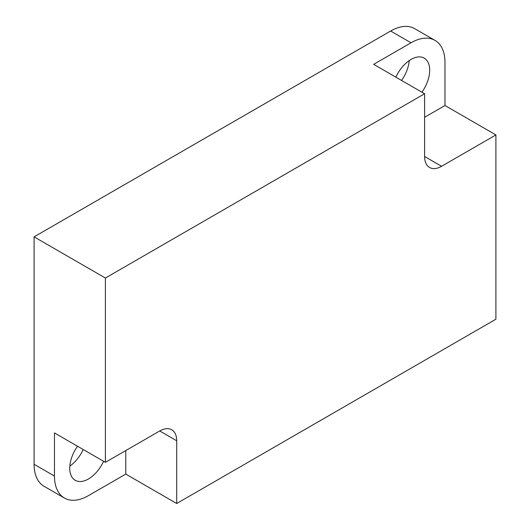 <?xml version="1.0" encoding="UTF-8"?>
<svg xmlns="http://www.w3.org/2000/svg" width="530" height="530" viewBox="0 0 530 530"><rect width="100%" height="100%" fill="white"/><g stroke="black" fill="none" stroke-linecap="round" stroke-linejoin="round"><path stroke-width="0.79" d="M421.926 92.213A26.414 15.251 120 0 0 424.219 58.134A26.414 15.251 120 0 0 411.015 59.446A26.414 15.251 120 0 0 395.857 77.161M401.554 80.447A26.414 15.251 120 0 0 409.233 60.572M77.513 446.227A26.414 15.251 120 0 0 75.22 480.299A26.414 15.251 120 0 0 88.424 478.994A26.414 15.251 120 0 0 103.582 461.279M69.834 466.102A26.414 15.251 120 0 0 83.203 449.513M105.404 278.038L34.092 236.87L34.092 464.287L54.464 476.053A48.025 27.726 120 0 0 64.415 498.034A48.025 27.726 120 0 0 88.424 495.656L125.776 474.092L176.709 503.5L495.908 319.212L495.908 134.925L444.975 105.516L444.975 62.388A48.025 27.726 120 0 0 435.024 40.399A48.025 27.726 120 0 0 411.015 42.778L373.663 64.349L424.596 93.75L105.404 278.038L105.404 462.326L54.464 432.924L54.464 476.053M411.015 42.778L390.643 31.018L34.092 236.87M441.576 166.294A24.009 13.866 -60 0 1 429.572 167.48A24.009 13.866 -60 0 1 424.596 156.489L441.576 166.294L495.908 134.925M424.596 93.75L424.596 156.489M159.735 430.963A24.009 13.866 -60 0 1 171.74 429.77A24.009 13.866 -60 0 1 176.709 440.761L159.735 430.963L105.404 462.326M176.709 503.5L176.709 440.761M64.415 498.034L44.036 486.275A48.025 27.726 -60 0 1 34.092 464.287M390.643 31.018A48.025 27.726 -60 0 1 414.652 28.64L435.024 40.399M125.776 474.092L125.776 450.566M424.596 117.282L444.975 105.516"/></g></svg>
